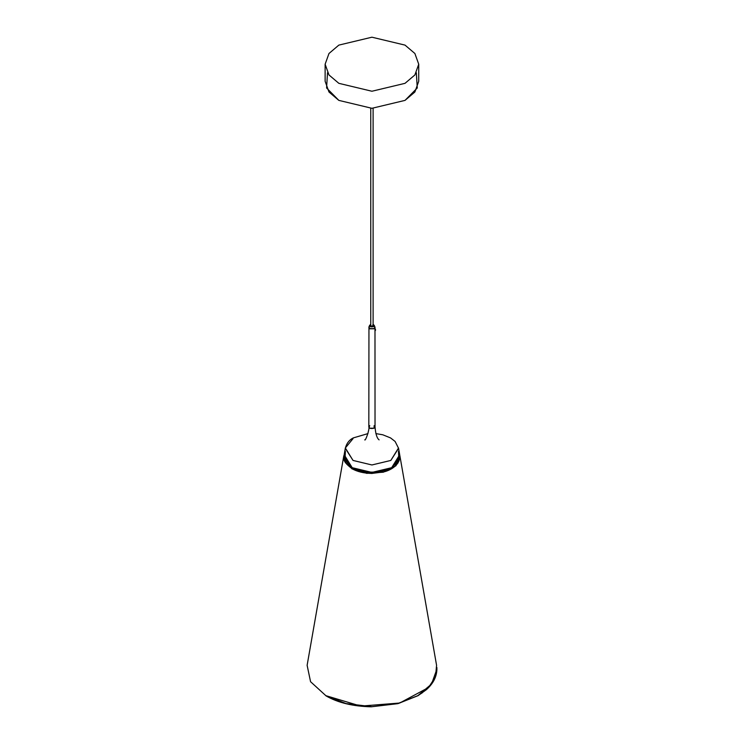 <?xml version="1.0" encoding="UTF-8"?>
<svg xmlns="http://www.w3.org/2000/svg" width="744" height="744" viewBox="0 0 744 744"><rect width="100%" height="100%" fill="white"/><g stroke="black" fill="none" stroke-linecap="round" stroke-linejoin="round"><path stroke-width="1.12" d="M374.12 428.2L375.032 426.935L374.12 428.209L369.74 428.209L368.829 426.935L369.74 428.2L374.12 428.2M370.047 326.3L373.814 326.3M369.684 325.268L368.95 326.942L369.759 328.625L374.102 328.625L374.902 326.942L375.032 327.537L374.12 328.802L369.74 328.802L368.875 327.239M370.261 324.719C369.229 326.597 370.335 327.239 373.6 326.644L374.176 325.268M405.024 45.114L371.926 37.2L338.836 45.114L328.978 53.494L325.128 64.226L328.978 74.958L338.836 83.328L371.926 91.242L405.024 83.328L414.882 74.958L418.733 64.226L414.882 53.494L405.024 45.114M325.128 64.226L325.128 81.273L328.978 92.005L338.836 100.384L371.926 108.299L405.024 100.384L414.882 92.005L418.733 81.273L418.733 64.226M374.186 325.491L373.534 326.495L370.326 326.495L369.666 325.491M373.107 324.3L374.195 325.416L373.534 326.346L370.326 326.346L369.666 325.574M370.754 324.3L369.666 325.416M372.828 324.896C373.386 325.918 372.791 326.263 371.033 325.937L370.754 325.147M375.032 330.987L375.571 330.048L375.032 328.504M375.032 328.383L375.571 329.908M374.12 425.661L374.12 428.191C369.833 428.981 368.373 428.135 369.74 425.661M398.468 451.329L398.933 460.359L391.66 467.697L371.926 472.412L352.2 467.697L344.928 460.359L345.393 451.329M353.037 438.625L345.346 447.981L353.037 460.443L371.926 464.963L390.823 460.443L398.514 447.981L399.695 454.686L391.66 467.697L371.926 472.412L352.2 467.697L344.165 454.686L345.346 447.981M367.973 433.603L353.372 437.881C349.308 439.825 346.611 443.303 345.29 448.316L353.037 460.443L371.926 464.963L390.823 460.443L398.57 448.316L395.101 441.443L390.544 437.918L382.769 434.784L375.887 433.603M366.578 472.115L377.282 472.115L366.578 472.115M325.844 695.668L346.007 703.582L371.851 706.67L397.687 703.582L417.849 695.668L431.557 684.024L436.905 669.107L436.84 667.377M399.872 455.719L436.57 665.303L435.528 676.77L428.516 687.53L399.733 703.024L360.766 706.103L325.844 695.659L310.564 681.709L307.123 665.313L343.821 455.719L351.931 468.85L366.746 473.351L383.355 472.198L395.91 465.809L399.974 456.444L399.761 455.179L399.974 456.444M327.518 72.745L326.588 87.987L338.836 100.384L371.926 108.299L405.024 100.384L417.263 87.987L416.342 72.745M374.985 327.239L375.032 426.935C375.618 433.994 376.976 438.309 379.105 439.862L379.105 439.853M326.058 695.798L346.053 703.657L371.73 706.744L397.491 703.694L417.635 695.798L422.564 692.608M344.119 457.616L345.662 462.917M397.891 463.14L399.509 458.732M399.751 457.551L391.577 468.748L389.624 469.771M354.07 469.771L352.117 468.748M399.826 456.695L391.642 468.72L371.851 473.454L352.052 468.72L345.495 462.749L344.1 455.161M399.826 455.914L391.697 468.748L371.851 473.5L351.996 468.748L345.216 462.424L344.212 454.417M395.259 466.107L395.929 464.526M352.061 468.711L343.998 458.351L344.026 456.119M368.95 326.942L368.829 426.935C369.842 428.953 365.425 441.555 364.755 439.862L364.886 439.778M374.213 325.351L374.902 326.942M373.107 108.289L373.107 325.695M370.754 325.695L370.754 108.289M436.905 669.107C436.728 676.742 433.231 683.587 426.414 689.651L418.072 695.649L398.059 703.61L371.247 706.8C352.907 706.372 337.795 702.708 325.909 695.807M343.998 458.351C343.421 460.815 346.127 464.265 352.098 468.711C357.269 471.715 363.853 473.286 371.851 473.435L383.606 471.938C388.535 470.878 398.273 466.637 399.695 458.351"/></g></svg>
